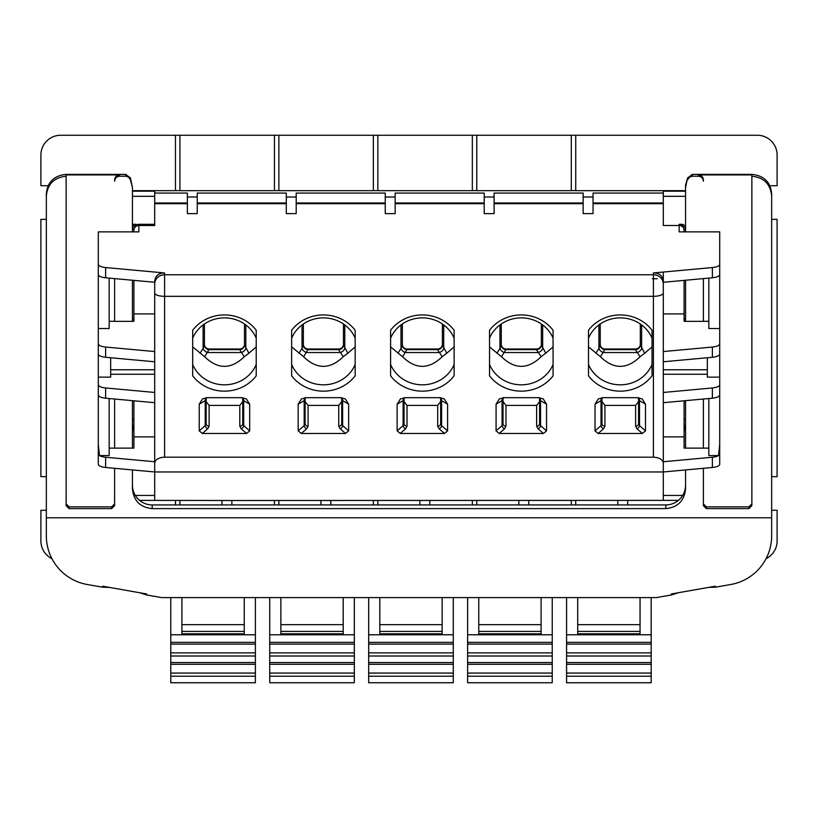 <?xml version="1.0" encoding="UTF-8"?>
<svg xmlns="http://www.w3.org/2000/svg" width="818" height="818" viewBox="0 0 818 818"><rect width="100%" height="100%" fill="white"/><g stroke="black" fill="none" stroke-linecap="round" stroke-linejoin="round"><path stroke-width="1.23" d="M566.577 682.631L566.577 597.6M651.179 682.631L651.179 664.308L566.577 664.308M577.712 597.6L577.712 633.807L640.054 633.807L640.054 597.6M566.577 644.114L651.179 644.114L651.179 664.308M651.179 644.114L651.179 597.6M577.712 631.414L640.054 631.414M566.577 634.778L651.179 634.778M577.712 624.666L640.054 624.666M467.63 682.631L467.63 597.6M552.232 682.631L552.232 664.308L467.63 664.308M478.765 597.6L478.765 633.807L541.097 633.807L541.097 597.6M467.63 644.114L552.232 644.114L552.232 664.308M552.232 644.114L552.232 597.6M478.765 631.414L541.097 631.414M467.63 634.778L552.232 634.778M478.765 624.666L541.097 624.666M368.673 682.631L368.673 597.6M453.284 682.631L453.284 664.308L368.673 664.308M379.808 597.6L379.808 633.807L442.149 633.807L442.149 597.6M368.673 644.114L453.284 644.114L453.284 664.308M453.284 644.114L453.284 597.6M379.808 631.414L442.149 631.414M368.673 634.778L453.284 634.778M379.808 624.666L442.149 624.666M269.725 682.631L269.725 597.6M354.327 682.631L354.327 664.308L269.725 664.308M280.86 597.6L280.86 633.807L343.202 633.807L343.202 597.6M269.725 644.114L354.327 644.114L354.327 664.308M354.327 644.114L354.327 597.6M280.86 631.414L343.202 631.414M269.725 634.778L354.327 634.778M280.86 624.666L343.202 624.666M170.778 682.631L170.778 597.6M255.38 682.631L255.38 664.308L170.778 664.308M181.903 597.6L181.903 633.807L244.245 633.807L244.245 597.6M170.778 644.114L255.38 644.114L255.38 664.308M255.38 644.114L255.38 597.6M181.903 631.414L244.245 631.414M170.778 634.778L255.38 634.778M181.903 624.666L244.245 624.666M98.293 387.067L98.293 444.409L99.469 455.575A9.898 3.384 0 0 0 105.624 457.242L154.694 461.741L154.694 471.966L154.694 292.936A9.898 3.384 -0 0 0 164.592 296.32L653.408 296.32L653.408 457.18C659.41 457.538 662.703 459.511 663.306 463.1L663.306 272.057M109.172 398.519L109.172 455.575L99.469 455.575M132.434 318.805L132.465 321.3M98.293 464.205L98.293 444.409L98.293 464.205A9.898 3.384 0 0 0 105.624 467.477L154.694 471.966L663.306 471.966L663.306 463.1L663.306 471.966L712.376 467.477L712.376 457.242A9.898 3.384 180 0 0 718.531 455.575L708.828 455.575L708.828 398.519M132.434 191.187L154.694 191.187L154.694 225.502L138.866 225.502L138.866 231.872L98.293 231.872L98.293 264.286A9.898 3.384 0 0 0 105.624 267.558L164.592 272.956C158.59 272.977 155.297 275.768 154.694 281.351L154.694 463.1C155.297 459.511 158.59 457.538 164.592 457.18L653.408 457.18M98.293 274.511L98.293 264.286L98.293 274.511C98.589 276.167 101.043 277.261 105.624 277.783L154.694 282.282L154.694 281.351M133.917 400.789L133.917 436.884L154.694 436.884L154.694 402.691L105.624 398.202C101.043 397.671 98.589 396.587 98.293 394.93L98.293 341.996M133.917 280.38L133.917 321.3L133.917 313.907L154.694 313.907L154.694 351.556L105.624 347.057C101.043 346.535 98.589 345.441 98.293 343.785L98.293 250.4M583.152 197.005L593.05 197.005L593.05 213.61L583.152 213.61L583.152 193.068L494.103 193.068L494.103 197.005L484.205 197.005L484.205 193.068L395.145 193.068L395.145 197.005L385.247 197.005L385.247 193.068L296.198 193.068L296.198 197.005L286.3 197.005L286.3 193.068L197.24 193.068L197.24 197.005L187.353 197.005L187.353 193.068L154.694 193.068M494.103 197.005L494.103 213.61L484.205 213.61L484.205 197.005M395.145 197.005L395.145 213.61L385.247 213.61L385.247 197.005M296.198 197.005L296.198 213.61L286.3 213.61L286.3 197.005M197.24 197.005L197.24 213.61L187.353 213.61L187.353 197.005M593.05 203.692L663.306 203.692L663.306 225.502L679.134 225.502L679.134 231.872L719.707 231.872L719.707 264.286A9.898 3.384 180 0 1 712.376 267.558L653.408 272.956C659.41 272.977 662.703 275.768 663.306 281.351L663.306 292.936A9.898 3.384 180 0 1 653.408 296.32L653.408 272.956M231.872 504.931L231.872 500.504L139.592 500.381M154.694 495.442L135.307 495.442M708.695 587.385L715.566 587.181L715.392 586.199L671.414 593.95L671.588 594.921L656.384 597.6L161.616 597.6L146.412 594.921L139.541 592.713M135.962 224.306L132.434 224.306L135.962 224.306A4.949 3.497 90 0 0 132.465 229.255L133.917 229.255L133.917 231.872L133.917 229.255A4.949 4.949 -117.6 0 1 138.866 224.306L154.694 224.306M645.494 404.184L645.494 430.881L642.365 433.468L598.163 433.468L595.034 430.881L595.034 404.184L598.316 398.918L603.03 397.671L637.498 397.671L642.202 398.918L645.494 404.184L639.492 400.626L639.492 425.616L638.572 423.612A2.965 2.566 -0 0 1 635.596 426.178L636.925 428.693A2.965 2.239 131.3 0 0 639.492 425.616L645.494 430.881M652.028 330.247L652.028 375.84A39.09 36.728 180 0 1 588.5 375.84L588.5 330.247A39.09 36.728 180 0 1 652.028 330.247L652.028 346.904L644.686 353.212L640.3 344.961A4.949 4.652 -0 0 1 635.351 349.613L637.345 352.548A4.949 2.843 146.9 0 0 641.629 348.519L641.629 324.93M546.547 404.184L546.547 430.881L543.408 433.468L499.205 433.468L496.076 430.881L496.076 404.184L499.369 398.918L504.072 397.671L538.541 397.671L543.254 398.918L546.547 404.184L540.545 400.626L540.545 425.616L539.614 423.612A2.965 2.566 -0 0 1 536.649 426.178L537.978 428.693A2.965 2.239 131.3 0 0 540.545 425.616L546.547 430.881M553.07 330.247L553.07 375.84A39.09 36.728 180 0 1 489.542 375.84L489.542 330.247A39.09 36.728 180 0 1 553.07 330.247L553.07 346.904L545.739 353.212L541.352 344.961A4.949 4.652 -0 0 1 536.404 349.613L538.387 352.548A4.949 2.843 146.9 0 0 542.671 348.519L542.671 324.93M447.589 404.184L447.589 430.881L444.46 433.468L400.258 433.468L397.129 430.881L397.129 404.184L400.421 398.918L405.125 397.671L439.593 397.671L444.297 398.918L447.589 404.184L441.597 400.626L441.597 425.616L440.667 423.612A2.965 2.566 -0 0 1 437.691 426.178L439.021 428.693A2.965 2.239 131.3 0 0 441.597 425.616L447.589 430.881M454.123 330.247L454.123 375.84A39.09 36.728 180 0 1 390.595 375.84L390.595 330.247A39.09 36.728 180 0 1 454.123 330.247L454.123 346.904L446.781 353.212L442.395 344.961A4.949 4.652 -0 0 1 437.446 349.613L439.44 352.548A4.949 2.843 146.9 0 0 443.724 348.519L443.724 324.93M355.165 330.247L355.165 375.84A39.09 36.728 180 0 1 291.648 375.84L291.648 330.247A39.09 36.728 180 0 1 355.165 330.247L355.165 346.904L347.834 353.212L343.448 344.961A4.949 4.652 -0 0 1 338.499 349.613L340.482 352.548A4.949 2.843 146.9 0 0 344.767 348.519L344.767 324.93M348.642 404.184L348.642 430.881L345.513 433.468L301.3 433.468L298.171 430.881L298.171 404.184L301.464 398.918L306.177 397.671L340.646 397.671L345.349 398.918L348.642 404.184L342.64 400.626L342.64 425.616L341.709 423.612A2.965 2.566 -0 0 1 338.744 426.178L340.073 428.693A2.965 2.239 131.3 0 0 342.64 425.616L348.642 430.881M256.218 330.247L256.218 375.84A39.09 36.728 180 0 1 192.69 375.84L192.69 330.247A39.09 36.728 180 0 1 256.218 330.247L256.218 346.904L248.876 353.212L244.49 344.961A4.949 4.652 -0 0 1 239.541 349.613L241.535 352.548A4.949 2.843 146.9 0 0 245.819 348.519L245.819 324.93M249.684 404.184L249.684 430.881L246.555 433.468L202.353 433.468L199.224 430.881L199.224 404.184L202.516 398.918L207.22 397.671L241.688 397.671L246.392 398.918L249.684 404.184L243.692 400.626L243.692 425.616L242.762 423.612A2.965 2.566 -0 0 1 239.797 426.178L241.116 428.693A2.965 2.239 131.3 0 0 243.692 425.616L249.684 430.881M133.917 321.3L132.434 321.3M132.434 280.237L132.434 321.351L114.622 321.351L114.622 278.611L114.622 321.3L109.172 321.3M109.172 278.11L109.172 328.529L98.293 328.529M98.293 354.02L98.293 343.785L98.293 354.02A9.898 3.384 0 0 0 105.624 357.282L154.694 361.781L154.694 392.466L105.624 387.967A9.898 3.384 0 0 1 98.293 384.705L98.293 394.93M109.305 587.385L102.434 587.181L87.229 584.502A49.479 49.407 -0 0 1 46.34 535.841L46.34 193.661C47.536 181.974 54.131 175.553 66.135 174.387L125.665 174.387L130.44 177.956L132.434 187.332L130.307 179.459L128.682 177.25L126.125 176.248L119.571 176.228C116.565 176.524 114.919 178.181 114.622 181.187L114.622 179.858C114.919 176.862 116.565 175.205 119.571 174.909L66.135 174.909L66.135 505.647L69.101 508.622L69.101 506.853L111.647 506.853L114.622 503.878M593.05 197.005L593.05 193.068L663.306 193.068L663.306 191.187L685.566 191.187M154.694 190.666L132.434 190.666L175.471 190.666L175.471 135.256L179.929 135.256L179.929 190.666L274.429 190.666L274.429 135.256L278.877 135.256L278.877 190.666L373.376 190.666L373.376 135.256L377.834 135.256L377.834 190.666L472.334 190.666L472.334 135.256L476.782 135.256L476.782 190.666L571.281 190.666L571.281 135.256L575.729 135.256L575.729 190.666L685.566 190.666M575.729 190.614L571.281 190.614M476.782 190.614L472.334 190.614M377.834 190.614L373.376 190.614M278.877 190.614L274.429 190.614M179.929 190.614L175.471 190.614M110.665 357.752L110.665 377.129L98.293 377.129M719.707 387.067L719.707 464.205A9.898 3.384 180 0 1 712.376 467.477M133.917 318.805L132.465 318.805M703.378 468.295L703.378 505.647L706.353 508.622L748.899 508.622L751.865 505.647L751.865 174.387C763.869 175.553 770.464 181.974 771.66 193.661L771.66 196.075C770.464 184.04 763.869 177.424 751.865 176.228M751.865 503.878L748.899 506.853L706.353 506.853L703.378 503.878M132.434 425.186L132.465 419.245L133.917 419.245L132.434 419.245M132.434 430.135L133.917 430.135M154.694 500.381L154.694 471.966M231.872 500.504L663.306 500.381L663.306 471.966M133.917 425.186L132.465 425.186A4.949 3.497 90 0 0 133.917 429.194M154.694 361.781L154.694 351.556M154.694 402.691L154.694 392.466M154.694 436.884L154.694 461.741M154.694 313.907L154.694 282.282M175.471 135.256L60.685 135.256A19.785 19.785 -150.2 0 0 40.9 155.042L40.9 185.717L48.098 185.717M274.429 135.256L179.929 135.256M373.376 135.256L278.877 135.256M472.334 135.256L377.834 135.256M571.281 135.256L476.782 135.256M769.902 185.717L777.1 185.717L777.1 155.042A19.785 19.785 -165.8 0 0 757.315 135.256L575.729 135.256M663.306 203.692L663.306 193.068M133.917 229.255A4.949 4.949 137.8 0 1 138.866 224.306L138.866 225.502A4.949 4.652 0 0 0 133.917 230.155M109.172 448.121L133.917 448.121L133.917 436.884M154.694 196.31L132.434 196.31M175.471 504.931L175.471 500.381M46.34 476.638L40.9 476.638L40.9 219.367L46.34 219.367M51.963 558.714A19.785 19.785 -150.2 0 1 40.9 540.954L40.9 510.279L46.34 510.279M663.306 495.442L682.693 495.442M663.306 500.381L678.408 500.381M719.707 250.4L719.707 343.785C719.411 345.441 716.957 346.535 712.376 347.057L663.306 351.556M719.707 341.996L719.707 384.705A9.898 3.384 180 0 1 712.376 387.967L663.306 392.466M114.622 468.295L114.622 505.647L111.647 508.622L69.101 508.622M684.083 280.38L684.083 321.3L685.566 321.3M102.434 587.181L102.608 586.199L146.586 593.95L146.412 594.921M685.566 400.656L685.566 448.121M685.566 469.931L685.566 488.786C684.369 500.81 677.774 507.426 665.78 508.622L152.22 508.622C140.226 507.426 133.631 500.81 132.434 488.786L132.434 469.931M698.429 176.228L698.429 174.909C701.435 175.205 703.081 176.862 703.378 179.858L703.378 181.187C703.081 178.181 701.435 176.524 698.429 176.228L692.335 176.228L692.335 174.387L687.56 177.956L685.566 185.175L685.566 231.872M685.566 280.237L685.566 321.351L703.378 321.351L703.378 278.611L703.378 321.3L708.828 321.3M684.083 419.245L685.535 419.245L684.083 419.245L684.083 420.503M685.566 318.805L684.083 318.805L684.083 321.3L684.083 313.907L663.306 313.907M684.083 400.789L684.083 448.121L708.828 448.121M685.566 425.186L685.566 419.245M684.083 425.186L684.083 426.076L684.083 425.186L685.535 425.186A4.949 3.497 90 0 1 684.083 429.194M685.566 430.135L684.083 430.135L685.566 430.135M663.306 196.31L685.566 196.31M685.566 229.255L685.535 229.255A4.949 3.497 90 0 0 682.038 224.306L679.134 224.306A4.949 4.949 60 0 1 684.083 229.255L684.083 231.872L684.083 229.255L684.083 231.872L684.083 229.255L685.535 229.255L685.535 231.872M320.932 504.931L320.932 500.504M330.83 504.931L330.83 500.504M429.777 504.931L429.777 500.504M719.707 274.511L719.707 264.286L719.707 274.511C719.411 276.167 716.957 277.261 712.376 277.783L663.306 282.282M663.306 402.691L712.376 398.202C716.957 397.671 719.411 396.587 719.707 394.93L719.707 384.705L719.707 394.93M707.335 357.752L707.335 377.129L719.707 377.129M719.707 354.02L719.707 343.785L719.707 354.02A9.898 3.384 180 0 1 712.376 357.282L663.306 361.781M708.828 278.11L708.828 328.529L719.707 328.529M719.707 464.205L719.707 444.409L718.531 455.575M663.306 436.884L684.083 436.884M663.306 461.741L712.376 457.242M617.784 504.931L617.784 500.504M518.837 504.931L518.837 500.504M528.735 504.931L528.735 500.504M571.281 504.931L571.281 500.381M575.729 500.381L575.729 504.931M179.929 500.381L179.929 504.931M221.985 504.931L221.985 500.504M627.682 504.931L627.682 500.504M472.334 504.931L472.334 500.381M377.834 500.381L377.834 504.931M373.376 504.931L373.376 500.381M274.429 504.931L274.429 500.381M476.782 500.381L476.782 504.931M771.66 510.279L777.1 510.279L777.1 540.954A19.785 19.785 -165.8 0 1 766.037 558.714M771.66 219.367L777.1 219.367L777.1 476.638L771.66 476.638M278.877 500.381L278.877 504.931M419.89 504.931L419.89 500.504M603.602 428.693L604.921 426.178A2.965 2.566 -0 0 1 601.956 423.612L601.025 425.616A2.965 2.239 -131.3 0 0 603.602 428.693L598.163 433.468M638.572 423.612L638.572 399.45L638.572 423.612L638.572 401.587L635.596 405.401L604.921 405.401L601.956 401.587M601.956 397.732L601.956 423.612M600.228 344.347A4.949 4.652 180 0 0 605.167 349L600.453 356.73C613.664 369.552 626.864 369.552 640.075 356.73L644.686 353.212M640.3 344.347A4.949 4.652 180 0 1 635.351 349L605.167 349M640.3 323.979L640.3 344.961L640.3 323.979M600.228 323.979L600.228 344.961L598.899 348.519A4.949 2.843 -146.9 0 0 603.183 352.548L637.345 352.548L640.075 356.73M600.453 356.73L588.5 346.904L588.5 338.202A34.141 32.076 180 0 1 620.259 317.875A34.141 32.076 180 0 1 652.028 338.202M588.5 364.501A34.141 32.076 180 0 0 620.259 384.828A34.141 32.076 180 0 0 652.028 364.501M504.645 428.693L505.974 426.178A2.965 2.566 -0 0 1 503.009 423.612L502.078 425.616A2.965 2.239 -131.3 0 0 504.645 428.693L499.205 433.468M539.614 423.612L539.614 399.45L539.614 423.612L539.614 401.587L536.649 405.401L505.974 405.401L503.009 401.587M503.009 397.732L503.009 423.612M501.27 344.347A4.949 4.652 180 0 0 506.219 349L501.506 356.73C514.706 369.552 527.917 369.552 541.117 356.73L545.739 353.212M541.352 344.347A4.949 4.652 180 0 1 536.404 349L506.219 349M541.352 323.979L541.352 344.961L541.352 323.979M501.27 323.979L501.27 344.961L499.951 348.519A4.949 2.843 -146.9 0 0 504.236 352.548L538.387 352.548L541.117 356.73M501.506 356.73L489.542 346.904L489.542 338.202A34.141 32.076 180 0 1 521.311 317.875A34.141 32.076 180 0 1 553.07 338.202M489.542 364.501A34.141 32.076 180 0 0 521.311 384.828A34.141 32.076 180 0 0 553.07 364.501M405.697 428.693L407.016 426.178A2.965 2.566 -0 0 1 404.051 423.612L403.121 425.616A2.965 2.239 -131.3 0 0 405.697 428.693L400.258 433.468M440.667 423.612L440.667 399.45L440.667 423.612L440.667 401.587L437.691 405.401L407.016 405.401L404.051 401.587M404.051 397.732L404.051 423.612M402.323 344.347A4.949 4.652 180 0 0 407.272 349L402.548 356.73C415.759 369.552 428.959 369.552 442.17 356.73L446.781 353.212M442.395 344.347A4.949 4.652 180 0 1 437.446 349L407.272 349M442.395 323.979L442.395 344.961L442.395 323.979M402.323 323.979L402.323 344.961L400.994 348.519A4.949 2.843 -146.9 0 0 405.278 352.548L439.44 352.548L442.17 356.73M402.548 356.73L390.595 346.904L390.595 338.202A34.141 32.076 180 0 1 422.354 317.875A34.141 32.076 180 0 1 454.123 338.202M390.595 364.501A34.141 32.076 180 0 0 422.354 384.828A34.141 32.076 180 0 0 454.123 364.501M303.366 344.347A4.949 4.652 180 0 0 308.314 349L303.601 356.73C316.801 369.552 330.012 369.552 343.212 356.73L347.834 353.212M343.448 344.347A4.949 4.652 180 0 1 338.499 349L308.314 349M343.448 323.979L343.448 344.961L343.448 323.979M303.366 323.979L303.366 344.961L302.046 348.519A4.949 2.843 -146.9 0 0 306.331 352.548L340.482 352.548L343.212 356.73M303.601 356.73L291.648 346.904L291.648 338.202A34.141 32.076 180 0 1 323.407 317.875A34.141 32.076 180 0 1 355.165 338.202M291.648 364.501A34.141 32.076 180 0 0 323.407 384.828A34.141 32.076 180 0 0 355.165 364.501M306.74 428.693L308.069 426.178A2.965 2.566 -0 0 1 305.104 423.612L304.173 425.616A2.965 2.239 -131.3 0 0 306.74 428.693L301.3 433.468M341.709 423.612L341.709 399.45L341.709 423.612L341.709 401.587L338.744 405.401L308.069 405.401L305.104 401.587M305.104 397.732L305.104 423.612M204.418 344.347A4.949 4.652 180 0 0 209.367 349L204.643 356.73C217.854 369.552 231.054 369.552 244.265 356.73L248.876 353.212M244.49 344.347A4.949 4.652 180 0 1 239.541 349L209.367 349M244.49 323.979L244.49 344.961L244.49 323.979M204.418 323.979L204.418 344.961L203.089 348.519A4.949 2.843 -146.9 0 0 207.373 352.548L241.535 352.548L244.265 356.73M204.643 356.73L192.69 346.904L192.69 338.202A34.141 32.076 180 0 1 224.459 317.875A34.141 32.076 180 0 1 256.218 338.202M192.69 364.501A34.141 32.076 180 0 0 224.459 384.828A34.141 32.076 180 0 0 256.218 364.501M207.792 428.693L209.122 426.178A2.965 2.566 -0 0 1 206.146 423.612L205.226 425.616A2.965 2.239 -131.3 0 0 207.792 428.693L202.353 433.468M242.762 423.612L242.762 399.45L242.762 423.612L242.762 401.587L239.797 405.401L209.122 405.401L206.146 401.587M206.146 397.732L206.146 423.612M685.566 485.176A19.785 19.765 180 0 1 665.78 504.931L152.22 504.931A19.785 19.765 -0 0 1 132.434 485.176M66.135 176.228C54.131 177.424 47.536 184.04 46.34 196.075M114.622 399.02L114.622 448.121M703.378 399.02L703.378 448.121M685.566 187.332L687.56 177.956M132.434 400.656L132.434 448.121M771.66 196.075L771.66 517.784L46.34 517.784M671.588 594.921L678.459 592.713M66.135 503.878L69.101 506.853M715.566 587.181L730.771 584.502A49.479 49.407 180 0 0 771.66 535.841L771.66 517.784M692.335 174.387L751.865 174.387M698.429 174.909L751.865 174.909M132.434 187.332L132.434 231.872M692.335 176.228L689.318 177.25L687.56 179.909M566.577 676.21L651.179 676.21M566.577 673.061L651.179 673.061M651.179 662.549L566.577 662.549M566.577 642.355L651.179 642.355M651.179 652.866L566.577 652.866M651.179 656.016L566.577 656.016M467.63 676.21L552.232 676.21M467.63 673.061L552.232 673.061M552.232 662.549L467.63 662.549M467.63 642.355L552.232 642.355M552.232 652.866L467.63 652.866M552.232 656.016L467.63 656.016M368.673 676.21L453.284 676.21M368.673 673.061L453.284 673.061M453.284 662.549L368.673 662.549M368.673 642.355L453.284 642.355M453.284 652.866L368.673 652.866M453.284 656.016L368.673 656.016M269.725 676.21L354.327 676.21M269.725 673.061L354.327 673.061M354.327 662.549L269.725 662.549M269.725 642.355L354.327 642.355M354.327 652.866L269.725 652.866M354.327 656.016L269.725 656.016M170.778 676.21L255.38 676.21M170.778 673.061L255.38 673.061M255.38 662.549L170.778 662.549M170.778 642.355L255.38 642.355M255.38 652.866L170.778 652.866M255.38 656.016L170.778 656.016M154.694 284.061A9.898 9.295 -0 0 1 164.592 274.756L164.592 272.956M105.624 277.783L105.624 267.558M494.103 203.692L583.152 203.692M395.145 203.692L484.205 203.692M296.198 203.692L385.247 203.692M197.24 203.692L286.3 203.692M154.694 203.692L187.353 203.692M164.592 457.18L164.592 274.756L653.408 274.756A9.898 9.295 180 0 1 663.306 284.061M154.694 369.767L110.665 369.767M132.434 229.255L132.465 231.872M105.624 467.477L105.624 457.242M154.694 374.245L110.665 374.245M105.624 357.282L105.624 347.057M748.899 508.622L748.899 506.853M706.353 508.622L706.353 506.853M105.624 398.202L105.624 387.967M111.647 508.622L111.647 506.853M712.376 277.783L712.376 267.558M712.376 398.202L712.376 387.967M663.306 374.245L707.335 374.245M712.376 357.282L712.376 347.057M685.535 318.805L685.535 321.3M684.083 230.155A4.949 4.652 180 0 0 679.134 225.502L679.134 224.306M663.306 369.767L707.335 369.767M636.925 428.693L642.365 433.468M635.596 426.178L635.596 405.401M604.921 405.401L604.921 426.178M595.034 404.184L601.025 400.626L601.025 425.616L595.034 430.881M602.252 397.701L601.956 399.45A6.922 2.372 0 0 1 601.025 400.626A6.922 5.634 59.4 0 1 601.7 397.763M638.817 397.763A6.922 5.634 -59.4 0 1 639.492 400.626A6.922 2.372 180 0 1 638.572 399.45L638.275 397.701M600.228 344.961A4.949 4.652 -0 0 0 605.167 349.613L635.351 349.613L635.351 349M598.899 324.93L598.899 348.519L595.841 353.212M537.978 428.693L543.408 433.468M536.649 426.178L536.649 405.401M505.974 405.401L505.974 426.178M496.076 404.184L502.078 400.626L502.078 425.616L496.076 430.881M503.295 397.701L503.009 399.45A6.922 2.372 0 0 1 502.078 400.626A6.922 5.634 59.4 0 1 502.753 397.763M539.87 397.763A6.922 5.634 -59.4 0 1 540.545 400.626A6.922 2.372 180 0 1 539.614 399.45L539.318 397.701M501.27 344.961A4.949 4.652 -0 0 0 506.219 349.613L536.404 349.613L536.404 349M499.951 324.93L499.951 348.519L496.884 353.212M439.021 428.693L444.46 433.468M437.691 426.178L437.691 405.401M407.016 405.401L407.016 426.178M397.129 404.184L403.121 400.626L403.121 425.616L397.129 430.881M404.348 397.701L404.051 399.45A6.922 2.372 0 0 1 403.121 400.626A6.922 5.634 59.4 0 1 403.795 397.763M440.922 397.763A6.922 5.634 -59.4 0 1 441.597 400.626A6.922 2.372 180 0 1 440.667 399.45L440.37 397.701M402.323 344.961A4.949 4.652 -0 0 0 407.272 349.613L437.446 349.613L437.446 349M400.994 324.93L400.994 348.519L397.937 353.212M303.366 344.961A4.949 4.652 -0 0 0 308.314 349.613L338.499 349.613L338.499 349M302.046 324.93L302.046 348.519L298.979 353.212M340.073 428.693L345.513 433.468M338.744 426.178L338.744 405.401M308.069 405.401L308.069 426.178M298.171 404.184L304.173 400.626L304.173 425.616L298.171 430.881M305.4 397.701L305.104 399.45A6.922 2.372 0 0 1 304.173 400.626A6.922 5.634 59.4 0 1 304.848 397.763M341.965 397.763A6.922 5.634 -59.4 0 1 342.64 400.626A6.922 2.372 180 0 1 341.709 399.45L341.413 397.701M204.418 344.961A4.949 4.652 -0 0 0 209.367 349.613L239.541 349.613L239.541 349M203.089 324.93L203.089 348.519L200.032 353.212M241.116 428.693L246.555 433.468M239.797 426.178L239.797 405.401M209.122 405.401L209.122 426.178M199.224 404.184L205.226 400.626L205.226 425.616L199.224 430.881M206.443 397.701L206.146 399.45A6.922 2.372 0 0 1 205.226 400.626A6.922 5.634 59.4 0 1 205.891 397.763M243.018 397.763A6.922 5.634 -59.4 0 1 243.692 400.626A6.922 2.372 180 0 1 242.762 399.45L242.465 397.701M652.416 278.733L657.365 278.733M152.22 504.931L152.22 508.622M665.78 504.931L665.78 508.622M66.135 174.909L66.135 174.387M119.571 176.228L119.571 174.909M130.44 179.909L130.44 177.956M125.665 176.228L125.665 174.387M566.577 682.744L651.179 682.744M467.63 682.744L552.232 682.744M368.673 682.744L453.284 682.744M269.725 682.744L354.327 682.744M170.778 682.744L255.38 682.744M593.05 202.976L663.306 202.976M154.694 202.976L187.353 202.976M197.24 202.976L286.3 202.976M296.198 202.976L385.247 202.976M395.145 202.976L484.205 202.976M494.103 202.976L583.152 202.976"/></g></svg>

